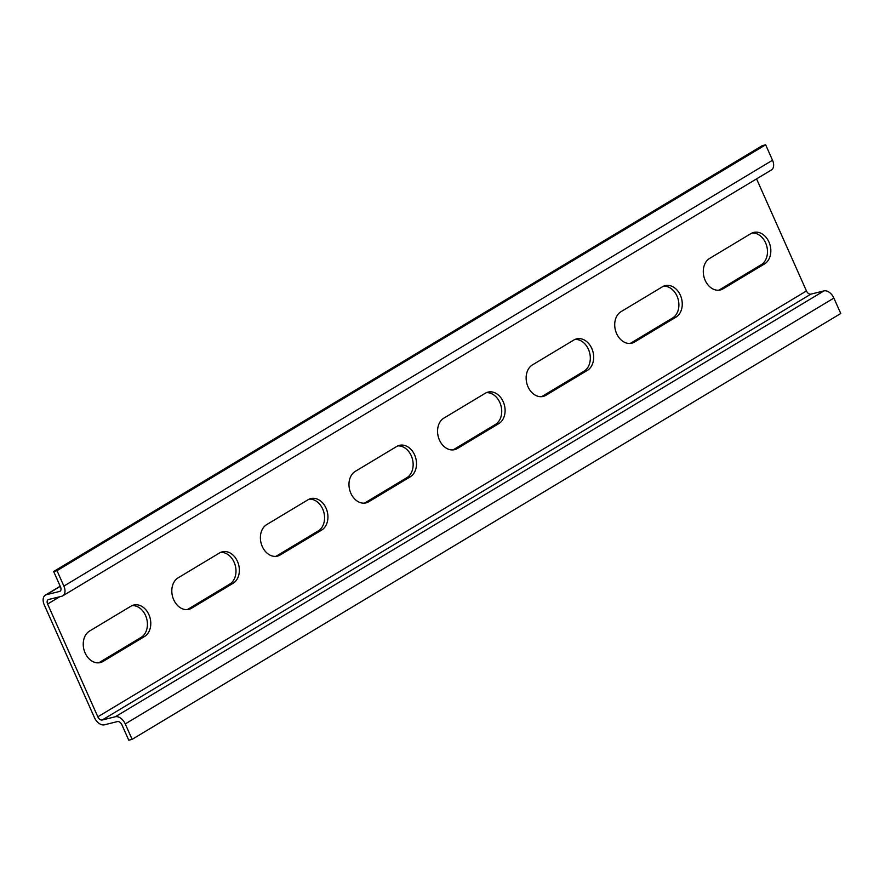<?xml version="1.0" encoding="UTF-8"?>
<svg xmlns="http://www.w3.org/2000/svg" width="885" height="885" viewBox="0 0 885 885"><rect width="100%" height="100%" fill="white"/><g stroke="black" fill="none" stroke-linecap="round" stroke-linejoin="round"><path stroke-width="1.33" d="M98.6 662.843A16.804 12.777 76.1 0 0 99.673 662.279L141.135 637.366A16.804 12.777 76.1 0 0 146.578 618.35A16.804 12.777 76.1 0 0 132.053 605.606M103.036 661.449L144.498 636.536A16.804 12.777 76.1 0 0 149.598 616.425A16.804 12.777 76.1 0 0 133.69 605.041A16.804 12.777 76.1 0 0 130.98 606.17L89.518 631.082A16.804 12.777 76.1 0 0 84.418 651.183A16.804 12.777 76.1 0 0 100.315 662.577A16.804 12.777 76.1 0 0 103.036 661.449L99.673 662.279M187.177 609.61A16.804 12.777 76.1 0 0 188.262 609.046L229.713 584.133A16.804 12.777 76.1 0 0 235.156 565.117A16.804 12.777 76.1 0 0 220.63 552.373M191.614 608.216L233.076 583.303A16.804 12.777 76.1 0 0 238.176 563.192A16.804 12.777 76.1 0 0 222.279 551.809A16.804 12.777 76.1 0 0 219.557 552.937L178.095 577.85A16.804 12.777 76.1 0 0 172.995 597.95A16.804 12.777 76.1 0 0 188.892 609.345A16.804 12.777 76.1 0 0 191.614 608.216L188.262 609.046M275.755 556.377A16.804 12.777 76.1 0 0 276.839 555.813L318.29 530.9A16.804 12.777 76.1 0 0 323.733 511.884A16.804 12.777 76.1 0 0 309.208 499.14M280.202 554.983L321.653 530.071A16.804 12.777 76.1 0 0 326.753 509.959A16.804 12.777 76.1 0 0 310.856 498.576A16.804 12.777 76.1 0 0 308.135 499.704L266.684 524.617A16.804 12.777 76.1 0 0 261.573 544.717A16.804 12.777 76.1 0 0 277.481 556.112A16.804 12.777 76.1 0 0 280.202 554.983L276.839 555.813M364.343 503.145A16.804 12.777 76.1 0 0 365.416 502.58L406.868 477.668A16.804 12.777 76.1 0 0 412.31 458.651A16.804 12.777 76.1 0 0 397.785 445.907M368.779 501.751L410.231 476.838A16.804 12.777 76.1 0 0 415.33 456.726A16.804 12.777 76.1 0 0 399.434 445.343A16.804 12.777 76.1 0 0 396.712 446.471L355.261 471.384A16.804 12.777 76.1 0 0 350.15 491.485A16.804 12.777 76.1 0 0 366.058 502.879A16.804 12.777 76.1 0 0 368.779 501.751L365.416 502.58M452.921 449.912A16.804 12.777 76.1 0 0 453.994 449.348L495.445 424.435A16.804 12.777 76.1 0 0 500.899 405.418A16.804 12.777 76.1 0 0 486.374 392.674M457.357 448.518L498.808 423.605A16.804 12.777 76.1 0 0 503.919 403.494A16.804 12.777 76.1 0 0 488.011 392.11A16.804 12.777 76.1 0 0 485.29 393.239L443.839 418.151A16.804 12.777 76.1 0 0 438.739 438.252A16.804 12.777 76.1 0 0 454.636 449.646A16.804 12.777 76.1 0 0 457.357 448.518L453.994 449.348M541.498 396.679A16.804 12.777 76.1 0 0 542.571 396.115L584.034 371.202A16.804 12.777 76.1 0 0 589.476 352.186A16.804 12.777 76.1 0 0 574.951 339.442M545.934 395.285L587.386 370.373A16.804 12.777 76.1 0 0 592.496 350.272A16.804 12.777 76.1 0 0 576.589 338.878A16.804 12.777 76.1 0 0 573.867 340.006L532.416 364.919A16.804 12.777 76.1 0 0 527.316 385.019A16.804 12.777 76.1 0 0 543.213 396.414A16.804 12.777 76.1 0 0 545.934 395.285L542.571 396.115M630.076 343.446A16.804 12.777 76.1 0 0 631.149 342.882L672.611 317.969A16.804 12.777 76.1 0 0 678.054 298.953A16.804 12.777 76.1 0 0 663.529 286.209M634.512 342.052L675.974 317.14A16.804 12.777 76.1 0 0 681.074 297.039A16.804 12.777 76.1 0 0 665.177 285.645A16.804 12.777 76.1 0 0 662.456 286.773L620.993 311.686A16.804 12.777 76.1 0 0 615.894 331.786A16.804 12.777 76.1 0 0 631.79 343.181A16.804 12.777 76.1 0 0 634.512 342.052L631.149 342.882M709.571 258.453A16.804 12.777 76.1 0 0 704.471 278.565A16.804 12.777 76.1 0 0 720.379 289.948A16.804 12.777 76.1 0 0 723.089 288.82L764.551 263.907A16.804 12.777 76.1 0 0 769.651 243.806A16.804 12.777 76.1 0 0 753.755 232.412A16.804 12.777 76.1 0 0 751.033 233.54L709.571 258.453M718.653 290.214A16.804 12.777 76.1 0 0 719.737 289.649L761.188 264.737A16.804 12.777 76.1 0 0 766.631 245.72A16.804 12.777 76.1 0 0 752.106 232.976M62.769 595.826A9.602 6.073 -121 0 1 61.696 596.269L48.587 599.51A4.27 2.699 -121 0 0 48.1 599.709A4.27 2.699 -121 0 0 47.613 604.035L97.826 716.806A4.27 2.699 -121 0 0 102.229 720.003L115.338 716.75A9.602 6.073 -121 0 1 125.25 723.93L132.119 739.351L128.756 740.192L121.887 724.76A4.27 2.699 -121 0 0 117.484 721.574L104.375 724.815A9.602 6.073 59 0 1 94.463 717.646L44.25 604.864A9.602 6.073 59 0 1 45.356 595.14A9.602 6.073 59 0 1 46.44 594.698L59.549 591.445A4.27 2.699 -121 0 0 60.025 591.246A4.27 2.699 -121 0 0 60.512 586.921L53.653 571.5L762.284 145.649L765.647 144.808L772.517 160.24A9.602 6.073 -121 0 1 771.41 169.964L62.769 595.826A9.602 6.073 -121 0 0 63.875 586.091L772.517 160.24M756.564 178.892L806.456 290.955A4.27 2.699 -121 0 0 810.859 294.141L823.968 290.899A9.602 6.073 -121 0 1 833.88 298.079L840.75 313.5L132.119 739.351M53.653 571.5L57.016 570.67L765.647 144.808M57.016 570.67L63.875 586.091M144.498 636.536L141.135 637.366M233.076 583.303L229.713 584.133M321.653 530.071L318.29 530.9M410.231 476.838L406.868 477.668M498.808 423.605L495.445 424.435M587.386 370.373L584.034 371.202M675.974 317.14L672.611 317.969M723.089 288.82L719.737 289.649M764.551 263.907L761.188 264.737M47.613 604.035L59.726 596.755M97.826 716.806L806.456 290.955M102.229 720.003L810.859 294.141M115.338 716.75L823.968 290.899M125.25 723.93L833.88 298.079M59.549 591.445L60.423 590.914M46.44 594.698L60.268 586.379M45.356 595.14L60.202 586.213"/></g></svg>
